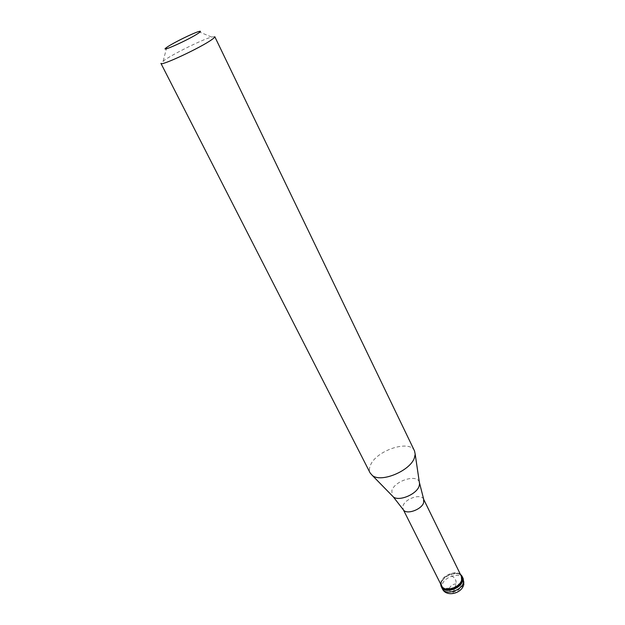 <?xml version="1.0" encoding="UTF-8"?>
<svg xmlns="http://www.w3.org/2000/svg" width="625" height="625" viewBox="0 0 625 625"><rect width="100%" height="100%" fill="white"/><g stroke="black" fill="none" stroke-linecap="round" stroke-linejoin="round"><path stroke-width="0.47" stroke-dasharray="3.12 2.34" d="M441.336 583.039L441.555 587.227L441.336 583.039C443.32 574.961 459.617 570.148 462.359 576.898C459.617 570.148 443.32 574.961 441.336 583.039M460.305 574.156C455.297 570.156 442.633 575.422 440.914 582.195L440.617 583.93M461.367 576.32C458.773 569.945 443.367 574.5 441.492 582.141L441.695 586.086M423.648 499.297L423.602 499.188C421.289 493.352 405.398 498.422 403.094 505.68L403.094 509.367M414.523 450.93C409.93 439.258 376.078 450.469 370.445 465.289C369.172 468.211 369.07 470.773 370.141 472.961M198.492 31.617L211.578 37.031C202.445 39.547 173.828 53.602 164.406 60.18L160.961 63.422M211.578 37.031L214.789 36.703M454.867 587.789L446.57 588.312L443.016 587.656L441.352 586.438M454.734 587.883L452.922 593.656M452.922 593.633L453.766 589.828M454.82 587.953L461.961 586.789L463.602 584.867L464.039 581.977M464.039 581.93L462.922 578.32M454.945 587.859L456.195 583.25L455.906 580.531L453.914 577.492L450.508 575.102M449.547 588.391C447.688 593.797 458.891 592.727 460.164 587.344C461.906 581.953 450.852 583.086 449.547 588.391M463.188 578.594C460.438 571.828 444.156 576.633 442.18 584.719L442.406 588.906M419.328 482.148C417.211 473.883 395.195 480.547 391.875 490.344L392.102 495.664M166.766 47.375L163.156 61.062"/><path stroke-width="0.94" d="M442.406 588.906C445.125 595.656 461.664 590.719 463.438 582.578L463.188 578.594L463.82 584.297C462.078 593.602 446.32 597.477 442.406 588.906L441.555 587.227C444.266 593.953 460.82 589.008 462.602 580.875L462.359 576.898L462.602 580.875C460.82 589.008 444.266 593.953 441.555 587.227L441.133 586.375C443.836 593.102 460.398 588.148 462.188 580.023L461.945 576.047L460.305 574.156M440.617 583.93L441.133 586.375M423.664 499.328L423.633 502.703C421.617 509.656 406.414 514.992 403.391 509.852L441.695 586.086C444.258 592.438 459.898 587.766 461.594 580.086L461.367 576.32L423.648 499.297M370.141 472.961L372.375 475.492C381.086 483.008 410.258 470.836 414.406 457.859L415.195 454.234L414.523 450.93L214.789 36.703C214.961 37.109 214.016 38.047 211.945 39.516C201.164 47.461 160.5 66.484 160.961 63.422L370.141 472.961M167.578 46.82L166.766 47.375C157.219 53.898 189.156 39.641 198.508 33.148C201.133 31.336 201.133 30.828 198.492 31.617C192.695 33.328 173.703 42.664 167.578 46.82M392.102 495.664L393.305 496.891C398.906 501.711 416.609 494.375 419.117 486.156L419.578 483.844L415.195 454.234M419.328 482.148L423.805 499.719M463.188 578.594L461.945 576.047M403.391 509.852L393.305 496.891L372.375 475.492"/></g></svg>
